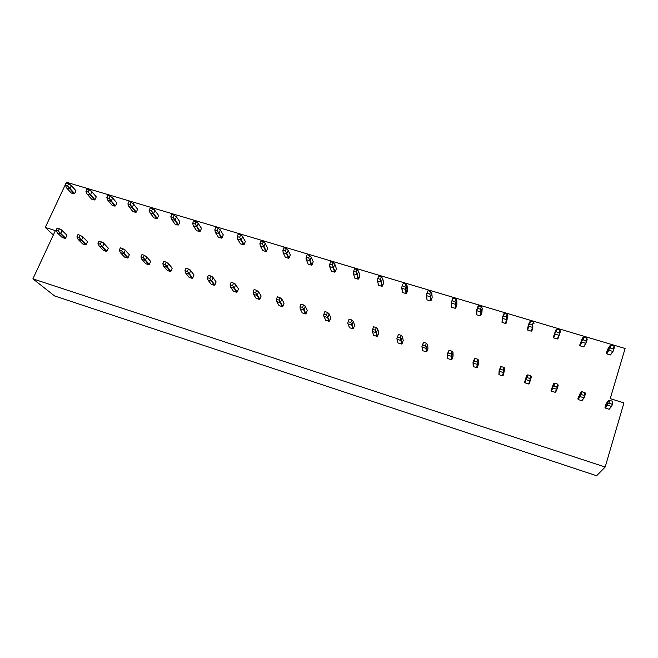 <?xml version="1.0" encoding="UTF-8"?>
<svg xmlns="http://www.w3.org/2000/svg" width="658" height="658" viewBox="0 0 658 658"><rect width="100%" height="100%" fill="white"/><g stroke="black" fill="none" stroke-linecap="round" stroke-linejoin="round"><path stroke-width="0.99" d="M605.171 467.04L623.94 402.893L610.237 398.633L625.1 348.493L66.474 182.25L45.27 227.454L55.379 230.613L32.9 278.852L54.581 295.944L596.609 475.75L605.171 467.04L32.9 278.852M53.339 234.996L45.27 227.454M611.257 406.348L607.433 405.155L607.038 404.473L608.675 400.418L609.785 400.401L608.963 403.19L611.973 404.127L611.956 406.011L609.144 409.268L611.85 405.846M609.785 400.401L612.795 401.339L611.973 404.127M607.474 404.473L608.963 403.19M607.433 405.155L605.368 408.083L609.144 409.268M607.038 404.473L604.982 407.409L605.368 408.083M608.091 400.928L606.026 403.913L604.982 407.409M611.956 406.011L612.795 401.339M612.598 351.347L608.831 350.221L608.872 349.472L608.444 349.562L610.056 345.54L611.15 345.286L610.344 347.992L613.297 348.872L613.281 351.01L610.492 354.966L613.182 350.763M611.15 345.286L614.111 346.166L613.297 348.872M608.831 350.221L606.783 353.856L610.492 354.966M608.872 349.472L610.344 347.992M608.444 349.562L606.405 353.206L606.783 353.856M609.481 346.133L607.424 349.817L606.405 353.206M614.111 346.166L614.309 347.572L613.281 351.01M583.654 397.703L579.887 396.527L579.501 395.853L581.104 391.814L582.091 391.765L581.244 394.529L584.214 395.458L584.353 397.374L581.935 400.722L584.205 397.193M582.091 391.765L585.052 392.686L584.214 395.458M579.879 395.836L581.244 394.529M579.887 396.527L578.217 399.554L581.935 400.722M579.501 395.853L577.839 398.888L578.217 399.554M580.57 392.341L577.839 398.888M584.353 397.374L585.414 393.854L585.052 392.686M585.447 343.221L581.738 342.111L581.359 341.461L582.939 337.464L583.917 337.176L583.087 339.849L586.007 340.721L586.13 342.892L583.736 346.93L585.99 342.629M583.917 337.176L586.829 338.048L586.007 340.721M581.738 342.111L580.076 345.828L583.736 346.93M581.738 341.362L583.087 339.849M581.359 341.461L579.698 345.195L580.076 345.828M582.412 338.064L579.698 345.195M586.829 338.048L587.175 339.479L586.13 342.892M556.429 389.182L552.712 388.014L552.333 387.348L553.921 383.343L554.776 383.252L553.921 385.983L556.841 386.904L557.12 388.853L555.78 391.962L555.097 392.291L556.931 388.656M554.776 383.252L557.696 384.157L556.841 386.904M552.671 387.323L553.921 385.983M552.712 388.014L551.429 391.14L555.097 392.291M552.333 387.348L551.059 390.482L551.429 391.14M553.427 383.869L551.059 390.482M557.12 388.853L558.206 385.366L557.696 384.157M558.667 335.21L555.007 334.108L554.636 333.474L556.191 329.494L557.046 329.173L556.207 331.821L559.086 332.685L559.341 334.881L557.992 338.681L557.326 339.002L559.16 334.609M557.046 329.173L559.925 330.028L559.086 332.685M555.007 334.108L553.715 337.916L557.326 339.002M554.974 333.351L556.207 331.821M554.636 333.474L553.353 337.283L553.715 337.916M555.706 330.102L553.353 337.283M559.925 330.028L560.41 331.5L559.341 334.881M529.583 380.776L525.906 379.625L525.545 378.967L526.647 375.512L527.831 374.846L526.959 377.56L529.846 378.465L530.266 380.447L529.295 383.655L528.621 383.976L530.035 380.242M527.831 374.846L530.718 375.751L529.846 378.465M525.832 378.926L526.959 377.56M525.906 379.625L525.002 382.841L528.621 383.976M525.545 378.967L524.64 382.191L525.002 382.841M530.266 380.447L531.368 376.985L530.718 375.751M531.368 376.985L529.295 383.655M532.248 327.297L528.637 326.22L528.275 325.587L529.361 322.239L530.537 321.277L529.682 323.909L532.519 324.756L532.922 326.977L531.935 330.851L531.269 331.171L532.692 326.689M530.537 321.277L533.375 322.124L532.519 324.756M528.637 326.22L527.708 330.102L531.269 331.171M528.563 325.455L529.682 323.909M528.275 325.587L527.354 329.477L527.708 330.102M532.922 326.977L531.935 330.851M534 323.629L533.375 322.124M503.09 372.477L499.471 371.342L499.118 370.693L500.639 366.728L501.256 366.564L500.368 369.253L503.222 370.141L503.773 372.148L503.173 375.455L502.498 375.776L503.502 371.935M501.256 366.564L504.102 367.452L503.222 370.141M499.356 370.635L500.368 369.253M499.471 371.342L498.929 374.657L502.498 375.776M499.118 370.693L498.929 374.657M503.773 372.148L504.892 368.727L504.102 367.452M504.892 368.727L503.173 375.455M506.175 319.5L502.613 318.431L502.26 317.806L503.765 313.866L504.382 313.488L503.518 316.095L506.323 316.934L506.841 319.179L506.216 323.136L505.558 323.448L506.586 318.883M504.382 313.488L507.186 314.318L506.323 316.934M502.613 318.431L502.038 322.395L505.558 323.448M502.506 317.666L503.518 316.095M502.26 317.806L502.038 322.395M506.841 319.179L507.943 315.856L506.216 323.136M507.943 315.856L507.186 314.318M476.96 364.293L473.39 363.175L473.036 362.533L474.541 358.585L475.035 358.388L474.138 361.053L476.951 361.933L477.634 363.973L477.387 367.361L476.729 367.682L477.321 363.742M475.035 358.388L477.848 359.268L476.951 361.933M473.234 362.459L474.138 361.053M473.39 363.175L473.201 366.572L476.729 367.682M473.036 362.533L473.201 366.572M477.634 363.973L478.769 360.576L477.848 359.268M478.769 360.576L478.514 364.014L477.387 367.361M480.455 311.802L476.935 310.749L476.598 310.132L478.07 306.209L478.58 305.805L477.7 308.388L480.463 309.211L481.113 311.481L480.834 315.511L480.175 315.832L480.817 311.176M478.58 305.805L481.343 306.628L480.463 309.211M476.935 310.749L476.705 314.787L480.175 315.832M476.787 309.976L477.7 308.388M476.598 310.132L476.705 314.787M481.113 311.481L482.232 308.191L481.936 312.262L480.834 315.511M482.232 308.191L481.343 306.628M451.174 356.225L447.654 355.114L447.317 354.481L448.468 351.125L449.175 350.327L448.262 352.968L451.034 353.831L451.849 355.896L451.947 359.375L451.289 359.696L451.495 355.657M449.175 350.327L451.939 351.191L451.034 353.831M447.465 354.399L448.262 352.968M447.654 355.114L447.81 358.602L451.289 359.696M447.317 354.481L447.81 358.602M451.849 355.896L453 352.532L451.939 351.191M453 352.532L453.091 356.052L451.947 359.375M455.065 304.202L451.594 303.165L451.265 302.548L452.712 298.658L452.219 300.78L454.949 301.594L455.723 303.889L455.78 307.993L455.13 308.306L455.394 303.577M453.107 298.214L455.838 299.028L454.949 301.594M451.594 303.165L451.701 307.278L455.13 308.306M451.421 302.384L452.219 300.78M451.265 302.548L451.701 307.278M455.723 303.889L456.858 300.624L456.891 304.769L455.78 307.993M456.858 300.624L455.838 299.028M425.734 348.255L422.255 347.169L421.926 346.536L423.374 342.629L422.732 344.989L425.463 345.845L426.4 347.934L426.845 351.495L426.187 351.808L426.014 347.687M423.653 342.374L426.384 343.221L425.463 345.845M422.033 346.437L422.732 344.989M422.255 347.169L422.757 350.73L426.187 351.808M421.926 346.536L422.757 350.73M426.4 347.934L427.568 344.603L426.384 343.221M427.568 344.603L427.996 348.205L426.845 351.495M430.011 296.709L426.59 295.681L426.261 295.072L427.692 291.198L427.075 293.271L429.773 294.077L430.669 296.388L431.048 300.566L430.398 300.879L430.299 296.067M427.98 290.729L430.669 291.535L429.773 294.077M426.59 295.681L427.017 299.867L430.398 300.879M426.376 294.891L427.075 293.271M426.261 295.072L427.017 299.867M430.669 296.388L431.812 293.155L432.174 297.375L431.048 300.566M431.812 293.155L430.669 291.535M400.632 340.392L397.193 339.322L396.873 338.697L398.296 334.807L397.539 337.118L400.237 337.957L402.063 343.715L401.413 344.035L400.87 339.816M398.468 334.519L401.166 335.358L400.237 337.957M396.939 338.59L397.539 337.118M397.193 339.322L398.024 342.966L401.413 344.035M396.873 338.697L398.024 342.966M401.29 340.079L402.474 336.773L401.166 335.358M402.474 336.773L403.231 340.449L402.063 343.715M405.287 289.306L401.898 288.294L401.586 287.694L402.745 284.486L402.26 285.86L404.917 286.658L405.937 288.994L406.636 293.238L405.994 293.55L405.525 288.665M403.173 283.343L405.83 284.133L404.917 286.658M401.898 288.294L402.655 292.547L405.994 293.55M401.66 287.505L402.26 285.86M401.586 287.694L402.655 292.547M405.937 288.994L407.096 285.786L407.779 290.071L406.636 293.238M407.096 285.786L405.83 284.133M375.34 330.176L376.277 327.602L373.621 326.771L372.675 329.345L375.34 330.176L377.602 336.041L376.952 336.353L376.055 332.051M372.469 331.574L373.612 335.3L372.181 330.834L372.469 331.574L375.858 332.635M372.181 330.834L372.675 329.345M373.612 335.3L376.952 336.353M376.508 332.323L377.708 329.041L376.277 327.602M377.708 329.041L378.786 332.8L377.602 336.041M380.39 279.329L381.311 276.829L378.695 276.056L377.766 278.548L380.39 279.329L382.528 286.008L381.895 286.312L381.081 281.353M380.875 282.002L377.536 280.999L378.597 285.325L381.895 286.312M377.536 280.999L377.766 278.548M378.597 285.325L377.256 280.209M381.517 281.69L382.693 278.507L383.688 282.866L382.528 286.008M382.693 278.507L381.311 276.829M350.763 322.494L351.717 319.944L349.094 319.13L348.14 321.68L350.763 322.494L353.461 328.457L352.811 328.77L351.561 324.386M348.057 323.933L349.513 327.733L347.737 323.185L348.057 323.933L351.397 324.978M347.737 323.185L348.14 321.68M349.513 327.733L352.811 328.77M352.055 324.665L353.264 321.417L351.717 319.944M353.264 321.417L354.654 325.249L353.461 328.457M356.175 272.099L357.113 269.624L354.522 268.851L353.585 271.326L356.175 272.099L358.733 278.86L358.1 279.165L356.949 274.131M356.776 274.789L353.478 273.802L354.843 278.194L358.1 279.165M353.478 273.802L353.585 271.326M354.843 278.194L353.173 273.004M357.417 274.476L358.61 271.326L359.901 275.743L358.733 278.86M358.61 271.326L357.113 269.624M326.508 314.919L327.478 312.386L324.879 311.579L323.917 314.105L326.508 314.919L329.617 320.981L328.984 321.285L327.388 316.819M323.958 316.391L325.718 320.265L323.613 315.634L323.958 316.391L327.265 317.419M323.613 315.634L323.917 314.105M325.718 320.265L328.984 321.285M327.914 317.107L329.14 313.891L327.478 312.386M329.14 313.891L330.826 317.798L329.617 320.981M332.274 264.96L333.219 262.509L330.661 261.744L329.716 264.203L332.274 264.96L335.235 271.812L334.601 272.116L333.121 267.008M332.989 267.674L329.732 266.696L331.393 271.145L334.601 272.116M329.732 266.696L329.716 264.203M331.393 271.145L329.395 265.89M333.622 267.362L334.823 264.236L336.419 268.719L335.235 271.812M334.823 264.236L333.219 262.509M302.573 307.434L303.544 304.925L300.986 304.128L300.015 306.636L302.573 307.434L306.085 313.595L305.452 313.899L303.527 309.35M300.015 306.636L300.18 308.939L303.437 309.959M300.18 308.939L302.236 312.887L305.452 313.899M304.078 309.647L305.32 306.455L303.544 304.925M305.32 306.455L307.302 310.436L306.085 313.595M307.302 310.436L304.942 305.699M308.676 257.92L309.63 255.485L307.105 254.728L306.151 257.163L308.676 257.92L312.032 264.845L311.407 265.141L309.597 259.968M309.499 260.642L306.283 259.68L308.232 264.187L311.407 265.141M306.283 259.68L306.151 257.163M308.232 264.187L305.921 258.874M310.132 260.338L311.341 257.237L313.224 261.777L312.032 264.845M311.341 257.237L309.63 255.485M278.943 300.048L279.921 297.564L277.396 296.774L276.409 299.258L278.943 300.048L282.85 306.299L282.216 306.603L279.971 301.981M276.409 299.258L276.697 301.586L279.913 302.598M276.697 301.586L279.041 305.6L282.216 306.603M280.555 302.285L281.805 299.119L279.921 297.564M281.805 299.119L284.083 303.165L282.85 306.299M284.083 303.165L281.402 298.354M285.375 250.961L286.337 248.543L283.845 247.803L282.882 250.213L285.375 250.961L289.109 257.961L288.492 258.265L286.362 253.026M286.304 253.7L283.129 252.754L285.358 257.319L288.492 258.265M283.129 252.754L282.882 250.213M286.929 253.396L288.155 250.32L290.318 254.926L289.109 257.961M288.155 250.32L286.337 248.543M255.608 292.761L256.604 290.293L254.103 289.512L253.108 291.979L255.608 292.761L259.902 299.094L259.277 299.398L256.71 294.702M253.108 291.979L253.511 294.323L256.686 295.319M253.511 294.323L256.135 298.411L259.277 299.398M257.327 295.014L258.586 291.872L256.604 290.293M258.586 291.872L261.144 295.993L259.902 299.094M261.144 295.993L258.158 291.107M262.369 244.093L263.34 241.692L260.881 240.96L259.902 243.353L262.369 244.093L266.474 251.167L265.857 251.463L263.43 246.166M263.397 246.849L260.264 245.911L262.764 250.534L265.857 251.463M260.264 245.911L259.902 243.353M264.022 246.544L265.264 243.493L267.699 248.148L266.474 251.167M265.264 243.493L263.34 241.692M264.845 242.67L267.699 248.148M232.57 285.564L233.574 283.113L231.114 282.348L230.111 284.791L232.57 285.564L237.242 291.979L236.617 292.284L233.746 287.513M230.111 284.791L230.621 287.159L233.755 288.138M230.621 287.159L233.516 291.305L236.617 292.284M234.388 287.834L235.663 284.725L233.574 283.113M235.663 284.725L238.492 288.903L237.242 291.979M238.492 288.903L235.202 283.952M239.644 237.308L240.631 234.931L238.196 234.207L237.209 236.584L239.644 237.308L244.118 244.455L243.509 244.751L240.779 239.389M240.779 240.08L237.686 239.15L240.45 243.838L243.509 244.751M237.686 239.15L237.209 236.584M241.396 239.775L242.646 236.748L245.352 241.461L244.118 244.455M242.646 236.748L240.631 234.931M242.202 235.926L245.352 241.461M209.828 278.449L210.84 276.023L208.405 275.266L207.393 277.692L209.828 278.449L214.862 284.955L214.237 285.251L211.07 280.415M207.393 277.692L208.018 280.078L211.111 281.048M208.018 280.078L211.177 284.289L214.237 285.251M211.736 280.752L213.028 277.66L210.84 276.023M213.028 277.66L216.128 281.904L214.862 284.955M216.128 281.904L212.542 276.878M217.206 230.604L218.193 228.252L215.799 227.536L214.804 229.889L217.206 230.604L222.034 237.826L221.425 238.122L218.398 232.702M218.44 233.393L215.38 232.48L218.407 237.217L221.425 238.122M215.38 232.48L214.804 229.889M219.056 233.096L220.315 230.094L223.276 234.857L222.034 237.826M220.315 230.094L218.193 228.252M219.846 229.264L223.276 234.857M187.365 271.433L188.385 269.023L185.984 268.275L184.964 270.685L187.365 271.433L192.753 278.013L192.136 278.318L188.673 273.407M184.964 270.685L185.688 273.095L188.747 274.049M185.688 273.095L189.117 277.363L192.136 278.318M189.372 273.744L190.672 270.685L188.385 269.023M190.672 270.685L194.028 274.986L192.753 278.013M194.028 274.986L190.162 269.903M195.039 223.991L196.043 221.647L193.666 220.94L192.671 223.284L195.039 223.991L200.213 231.279L199.613 231.575L196.306 226.089M196.372 226.788L193.353 225.883L196.627 230.678L199.613 231.575M193.353 225.883L192.671 223.284M196.981 226.492L198.255 223.514L201.471 228.334L200.213 231.279M198.255 223.514L196.043 221.647M197.762 222.684L201.471 228.334M165.183 264.5L166.211 262.114L163.842 261.374L162.814 263.759L165.183 264.5L170.916 271.162L170.307 271.458L166.556 266.49M162.814 263.759L163.645 266.186L166.663 267.132M163.645 266.186L167.321 270.52L170.307 271.458M167.288 266.835L168.588 263.792L166.211 262.114M168.588 263.792L172.207 268.16L170.916 271.162M172.207 268.16L168.053 263.011M173.144 217.453L174.156 215.133L171.812 214.434L170.809 216.753L173.144 217.453L178.663 224.806L178.063 225.102L174.477 219.558M174.567 220.266L171.59 219.369L175.11 224.214L178.063 225.102M171.59 219.369L170.809 216.753M175.184 219.969L176.459 217.017L179.922 221.886L178.663 224.806M176.459 217.017L174.156 215.133M175.941 216.178L179.922 221.886M143.279 257.656L144.316 255.288L141.972 254.556L140.935 256.924L143.279 257.656L149.35 264.393L148.741 264.689L144.711 259.647M140.935 256.924L141.865 259.367L144.85 260.305M141.865 259.367L145.788 263.759L148.741 264.689M145.467 260.009L146.783 256.99L144.316 255.288M146.783 256.99L150.649 261.407L149.35 264.393M150.649 261.407L146.224 256.201M151.521 210.996L152.541 208.693L150.221 208.002L149.21 210.305L151.521 210.996L157.369 218.415L156.768 218.703L152.911 213.11M153.034 213.817L150.09 212.937L153.849 217.831L156.768 218.703M150.09 212.937L149.21 210.305M153.643 213.529L154.934 210.593L158.636 215.511L157.369 218.415M154.934 210.593L152.541 208.693M154.391 209.762L158.636 215.511M121.64 250.887L122.684 248.543L120.365 247.819L119.32 250.163L121.64 250.887L128.039 257.706L127.43 257.994L123.136 252.894M119.32 250.163L120.356 252.631L123.301 253.552M120.356 252.631L124.518 257.081L127.43 257.994M123.918 253.256L125.242 250.27L122.684 248.543M125.242 250.27L129.346 254.745L128.039 257.706M129.346 254.745L124.658 249.472M130.161 204.613L131.181 202.335L128.894 201.652L127.874 203.931L130.161 204.613L136.321 212.098L135.729 212.386L131.608 206.744M131.764 207.451L128.853 206.579L132.85 211.522L135.729 212.386M128.853 206.579L127.874 203.931M132.365 207.163L133.664 204.251L137.604 209.219L136.321 212.098M133.664 204.251L131.181 202.335M133.097 203.412L137.604 209.219M100.263 244.208L101.316 241.881L99.029 241.165L97.976 243.493L100.263 244.208L106.983 251.093L106.382 251.381L101.817 246.224M97.976 243.493L99.103 245.977L102.015 246.89M99.103 245.977L103.503 250.476L106.382 251.381M102.623 246.594L103.964 243.633L101.316 241.881M103.964 243.633L108.299 248.156L106.983 251.093M108.299 248.156L103.355 242.835M109.047 198.313L110.083 196.051L107.822 195.377L106.793 197.639L109.047 198.313L115.528 205.855L114.936 206.143L110.56 200.443M110.741 201.167L107.863 200.303L112.09 205.288L114.936 206.143M107.863 200.303L106.793 197.639M111.342 200.871L112.65 197.992L116.82 203.001L115.528 205.855M112.65 197.992L110.083 196.051M112.057 197.145L116.82 203.001M79.149 237.612L80.21 235.301L77.948 234.593L76.887 236.905L79.149 237.612L86.182 244.562L85.581 244.85L80.761 239.635M76.887 236.905L78.113 239.405L80.992 240.302M78.113 239.405L82.735 243.962L85.581 244.85M81.592 240.014L82.941 237.069L80.21 235.301M82.941 237.069L87.506 241.651L86.182 244.562M87.506 241.651L82.308 236.271M88.197 192.087L89.233 189.841L87.004 189.175L85.968 191.42L88.197 192.087L94.974 199.687L94.39 199.974L89.759 194.225M89.973 194.949L87.127 194.094L91.577 199.127L94.39 199.974M87.127 194.094L85.968 191.42M90.565 194.661L91.881 191.799L96.274 196.857L94.974 199.687M91.881 191.799L89.233 189.841M91.273 190.952L96.274 196.857M58.282 231.09L59.352 228.803L57.123 228.104L56.053 230.39L58.282 231.09L65.627 238.114L65.027 238.402L59.96 233.129M56.053 230.39L57.369 232.907L60.215 233.804M57.369 232.907L62.214 237.513L65.027 238.402M60.816 233.508L62.173 230.588L59.352 228.803M62.173 230.588L66.96 235.219L65.627 238.114M66.96 235.219L61.515 229.782M67.585 185.934L68.638 183.705L66.425 183.047L65.381 185.276L67.585 185.934L74.667 193.592L74.083 193.871L69.205 188.081M69.444 188.805L66.639 187.966L71.303 193.041L74.083 193.871M66.639 187.966L65.381 185.276M70.036 188.517L71.368 185.679L75.974 190.779L74.667 193.592M71.368 185.679L68.638 183.705M70.727 184.832L75.974 190.779"/></g></svg>
